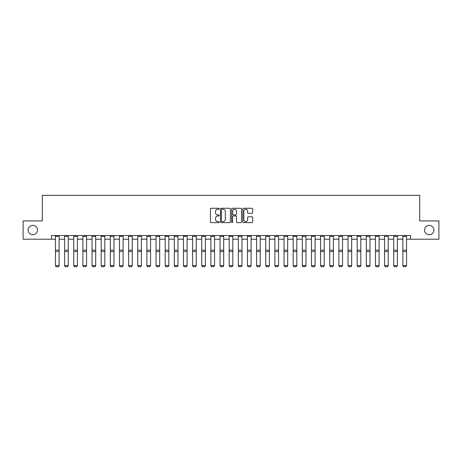 <?xml version="1.0" encoding="UTF-8"?>
<svg xmlns="http://www.w3.org/2000/svg" width="462" height="462" viewBox="0 0 462 462"><rect width="100%" height="100%" fill="white"/><g stroke="black" fill="none" stroke-linecap="round" stroke-linejoin="round"><path stroke-width="0.69" d="M219.3 208.766A0.502 0.502 0 0 0 218.797 208.264L211.169 208.264A0.716 0.716 0 0 0 210.447 208.98L210.447 221.904A0.716 0.716 0 0 0 211.169 222.62L218.797 222.62A0.502 0.502 0 0 0 219.3 222.118A0.502 0.502 0 0 0 218.797 221.616L217.81 221.616A2.298 2.298 0 0 1 215.511 219.317L215.511 218.243A2.298 2.298 0 0 1 217.81 215.945L218.797 215.945A0.502 0.502 0 0 0 219.3 215.442A0.502 0.502 0 0 0 218.797 214.94L217.81 214.94A2.298 2.298 0 0 1 215.511 212.641L215.511 211.567A2.298 2.298 0 0 1 217.81 209.269L218.797 209.269A0.502 0.502 0 0 0 219.3 208.766M424.526 230.07A4.684 4.684 0 0 0 429.21 234.748A4.684 4.684 0 0 0 433.887 230.07A4.684 4.684 0 0 0 429.21 225.387A4.684 4.684 0 0 0 424.526 230.07M28.113 230.07A4.684 4.684 0 0 0 32.79 234.748A4.684 4.684 0 0 0 37.474 230.07A4.684 4.684 0 0 0 32.79 225.387A4.684 4.684 0 0 0 28.113 230.07M251.981 213.323A0.716 0.716 0 0 0 252.697 212.607L252.697 208.98A0.716 0.716 0 0 0 251.981 208.264L243.509 208.264A0.716 0.716 0 0 0 242.793 208.98L242.793 221.904A0.716 0.716 0 0 0 243.509 222.62L251.981 222.62A0.716 0.716 0 0 0 252.697 221.904L252.697 217.521A0.716 0.716 0 0 0 251.981 216.805L248.354 216.805A0.716 0.716 0 0 0 247.638 217.521L247.638 219.693A1.923 1.923 0 0 1 245.715 221.616A1.923 1.923 0 0 1 243.797 219.693L243.797 211.186A1.923 1.923 0 0 1 245.715 209.269A1.923 1.923 0 0 1 247.638 211.186L247.638 212.607A0.716 0.716 0 0 0 248.354 213.323L251.981 213.323M51.444 239.212L23.1 239.212L23.1 220.928L42.302 220.928L42.302 195.328L419.698 195.328L419.698 220.928L438.9 220.928L438.9 239.212L410.556 239.212L410.556 235.556L51.444 235.556L51.444 239.212L55.463 239.212M230.371 208.98A0.716 0.716 0 0 0 229.654 208.264L221.183 208.264A0.716 0.716 0 0 0 220.466 208.98L220.466 221.904A0.716 0.716 0 0 0 221.183 222.62L229.654 222.62A0.716 0.716 0 0 0 230.371 221.904L230.371 208.98M232.346 208.264L240.817 208.264A0.716 0.716 0 0 1 241.534 208.98L241.534 221.904A0.716 0.716 0 0 1 240.817 222.62L237.191 222.62A0.716 0.716 0 0 1 236.475 221.904L236.475 216.661A0.716 0.716 0 0 0 235.759 215.945L233.35 215.945A0.716 0.716 0 0 0 232.634 216.661L232.634 222.118A0.502 0.502 0 0 1 232.132 222.62A0.502 0.502 0 0 1 231.629 222.118L231.629 208.98A0.716 0.716 0 0 1 232.346 208.264M59.119 239.212L64.605 239.212M68.266 239.212L73.747 239.212M77.408 239.212L82.894 239.212M86.55 239.212L92.036 239.212M95.692 239.212L101.178 239.212M104.834 239.212L110.32 239.212M113.975 239.212L119.462 239.212M123.117 239.212L128.603 239.212M132.259 239.212L137.745 239.212M141.401 239.212L146.887 239.212M150.548 239.212L156.029 239.212M159.69 239.212L165.177 239.212M168.832 239.212L174.318 239.212M177.974 239.212L183.46 239.212M187.116 239.212L192.602 239.212M196.258 239.212L201.744 239.212M205.399 239.212L210.886 239.212M214.541 239.212L220.028 239.212M223.689 239.212L229.169 239.212M232.831 239.212L238.311 239.212M241.972 239.212L247.459 239.212M251.114 239.212L256.601 239.212M260.256 239.212L265.742 239.212M269.398 239.212L274.884 239.212M278.54 239.212L284.026 239.212M287.682 239.212L293.168 239.212M296.823 239.212L302.31 239.212M305.971 239.212L311.452 239.212M315.113 239.212L320.599 239.212M324.255 239.212L329.741 239.212M333.397 239.212L338.883 239.212M342.538 239.212L348.025 239.212M351.68 239.212L357.166 239.212M360.822 239.212L366.308 239.212M369.964 239.212L375.45 239.212M379.106 239.212L384.592 239.212M388.253 239.212L393.734 239.212M397.395 239.212L402.881 239.212M406.537 239.212L410.556 239.212M221.974 209.269A0.502 0.502 0 0 0 221.471 209.771L221.471 221.113A0.502 0.502 0 0 0 221.974 221.616L223.013 221.616A2.298 2.298 0 0 0 225.312 219.317L225.312 211.567A2.298 2.298 0 0 0 223.013 209.269L221.974 209.269M236.475 211.221A1.923 1.923 0 0 0 234.552 209.303A1.923 1.923 0 0 0 232.634 211.221L232.634 214.218A0.716 0.716 0 0 0 233.35 214.94L235.759 214.94A0.716 0.716 0 0 0 236.475 214.218L236.475 211.221M59.119 235.556L59.119 265.765L58.57 266.672L56.012 266.62L58.57 266.672M56.012 266.672L55.463 265.633L59.119 265.633L58.57 266.62M55.463 235.556L55.463 265.633L56.012 266.62M64.605 265.765L65.154 266.672L64.605 265.633L68.266 265.633L67.718 266.672L65.154 266.62L67.718 266.672M73.747 265.765L74.295 266.672L73.747 265.633L77.408 265.633L76.859 266.672L74.295 266.62L76.859 266.672M82.894 265.765L83.443 266.672L82.894 265.633L86.55 265.633L86.001 266.672L83.443 266.62L86.001 266.672M68.266 235.556L68.266 265.633L67.718 266.62M64.605 235.556L64.605 265.633L65.154 266.62M77.408 235.556L77.408 265.633L76.859 266.62M73.747 235.556L73.747 265.633L74.295 266.62M86.55 235.556L86.55 265.633L86.001 266.62M82.894 235.556L82.894 265.633L83.443 266.62M92.036 265.765L92.585 266.672L92.036 265.633L95.692 265.633L95.143 266.672L92.585 266.62L95.143 266.672M95.692 235.556L95.692 265.633L95.143 266.62M92.036 235.556L92.036 265.633L92.585 266.62M101.178 265.765L101.727 266.672L101.178 265.633L104.834 265.633L104.285 266.672L101.727 266.62L104.285 266.672M110.32 265.765L110.868 266.672L110.32 265.633L113.975 265.633L113.427 266.672L110.868 266.62L113.427 266.672M119.462 265.765L120.01 266.672L119.462 265.633L123.117 265.633L122.569 266.672L120.01 266.62L122.569 266.672M128.603 265.765L129.152 266.672L128.603 265.633L132.259 265.633L131.71 266.672L129.152 266.62L131.71 266.672M137.745 265.765L138.294 266.672L137.745 265.633L141.401 265.633L140.858 266.672L138.294 266.62L140.858 266.672M104.834 235.556L104.834 265.633L104.285 266.62M101.178 235.556L101.178 265.633L101.727 266.62M113.975 235.556L113.975 265.633L113.427 266.62M110.32 235.556L110.32 265.633L110.868 266.62M123.117 235.556L123.117 265.633L122.569 266.62M119.462 235.556L119.462 265.633L120.01 266.62M132.259 235.556L132.259 265.633L131.71 266.62M128.603 235.556L128.603 265.633L129.152 266.62M141.401 235.556L141.401 265.633L140.858 266.62M137.745 235.556L137.745 265.633L138.294 266.62M146.887 265.765L147.436 266.672L146.887 265.633L150.548 265.633L150 266.672L147.436 266.62L150 266.672M150.548 235.556L150.548 265.633L150 266.62M146.887 235.556L146.887 265.633L147.436 266.62M156.029 265.765L156.578 266.672L156.029 265.633L159.69 265.633L159.142 266.672L156.578 266.62L159.142 266.672M159.69 235.556L159.69 265.633L159.142 266.62M156.029 235.556L156.029 265.633L156.578 266.62M165.177 265.765L165.725 266.672L165.177 265.633L168.832 265.633L168.284 266.672L165.725 266.62L168.284 266.672M168.832 235.556L168.832 265.633L168.284 266.62M165.177 235.556L165.177 265.633L165.725 266.62M174.318 265.765L174.867 266.672L174.318 265.633L177.974 265.633L177.425 266.672L174.867 266.62L177.425 266.672M177.974 235.556L177.974 265.633L177.425 266.62M174.318 235.556L174.318 265.633L174.867 266.62M183.46 265.765L184.009 266.672L183.46 265.633L187.116 265.633L186.567 266.672L184.009 266.62L186.567 266.672M187.116 235.556L187.116 265.633L186.567 266.62M183.46 235.556L183.46 265.633L184.009 266.62M192.602 265.765L193.151 266.672L192.602 265.633L196.258 265.633L195.709 266.672L193.151 266.62L195.709 266.672M196.258 235.556L196.258 265.633L195.709 266.62M192.602 235.556L192.602 265.633L193.151 266.62M201.744 265.765L202.292 266.672L201.744 265.633L205.399 265.633L204.851 266.672L202.292 266.62L204.851 266.672M210.886 265.765L211.434 266.672L210.886 265.633L214.541 265.633L213.993 266.672L211.434 266.62L213.993 266.672M220.028 265.765L220.576 266.672L220.028 265.633L223.689 265.633L223.14 266.672L220.576 266.62L223.14 266.672M229.169 265.765L229.718 266.672L229.169 265.633L232.831 265.633L232.282 266.672L229.718 266.62L232.282 266.672M238.311 265.765L238.86 266.672L238.311 265.633L241.972 265.633L241.424 266.672L238.86 266.62L241.424 266.672M247.459 265.765L248.007 266.672L247.459 265.633L251.114 265.633L250.566 266.672L248.007 266.62L250.566 266.672M256.601 265.765L257.149 266.672L256.601 265.633L260.256 265.633L259.708 266.672L257.149 266.62L259.708 266.672M265.742 265.765L266.291 266.672L265.742 265.633L269.398 265.633L268.849 266.672L266.291 266.62L268.849 266.672M274.884 265.765L275.433 266.672L274.884 265.633L278.54 265.633L277.991 266.672L275.433 266.62L277.991 266.672M284.026 265.765L284.575 266.672L284.026 265.633L287.682 265.633L287.133 266.672L284.575 266.62L287.133 266.672M293.168 265.765L293.716 266.672L293.168 265.633L296.823 265.633L296.275 266.672L293.716 266.62L296.275 266.672M302.31 265.765L302.858 266.672L302.31 265.633L305.971 265.633L305.422 266.672L302.858 266.62L305.422 266.672M311.452 265.765L312 266.672L311.452 265.633L315.113 265.633L314.564 266.672L312 266.62L314.564 266.672M320.599 265.765L321.142 266.672L320.599 265.633L324.255 265.633L323.706 266.672L321.142 266.62L323.706 266.672M329.741 265.765L330.29 266.672L329.741 265.633L333.397 265.633L332.848 266.672L330.29 266.62L332.848 266.672M338.883 265.765L339.431 266.672L338.883 265.633L342.538 265.633L341.99 266.672L339.431 266.62L341.99 266.672M348.025 265.765L348.573 266.672L348.025 265.633L351.68 265.633L351.132 266.672L348.573 266.62L351.132 266.672M357.166 265.765L357.715 266.672L357.166 265.633L360.822 265.633L360.273 266.672L357.715 266.62L360.273 266.672M205.399 235.556L205.399 265.633L204.851 266.62M201.744 235.556L201.744 265.633L202.292 266.62M214.541 235.556L214.541 265.633L213.993 266.62M210.886 235.556L210.886 265.633L211.434 266.62M223.689 235.556L223.689 265.633L223.14 266.62M220.028 235.556L220.028 265.633L220.576 266.62M232.831 235.556L232.831 265.633L232.282 266.62M229.169 235.556L229.169 265.633L229.718 266.62M241.972 235.556L241.972 265.633L241.424 266.62M238.311 235.556L238.311 265.633L238.86 266.62M251.114 235.556L251.114 265.633L250.566 266.62M247.459 235.556L247.459 265.633L248.007 266.62M260.256 235.556L260.256 265.633L259.708 266.62M256.601 235.556L256.601 265.633L257.149 266.62M269.398 235.556L269.398 265.633L268.849 266.62M265.742 235.556L265.742 265.633L266.291 266.62M278.54 235.556L278.54 265.633L277.991 266.62M274.884 235.556L274.884 265.633L275.433 266.62M287.682 235.556L287.682 265.633L287.133 266.62M284.026 235.556L284.026 265.633L284.575 266.62M296.823 235.556L296.823 265.633L296.275 266.62M293.168 235.556L293.168 265.633L293.716 266.62M305.971 235.556L305.971 265.633L305.422 266.62M302.31 235.556L302.31 265.633L302.858 266.62M315.113 235.556L315.113 265.633L314.564 266.62M311.452 235.556L311.452 265.633L312 266.62M324.255 235.556L324.255 265.633L323.706 266.62M320.599 235.556L320.599 265.633L321.142 266.62M333.397 235.556L333.397 265.633L332.848 266.62M329.741 235.556L329.741 265.633L330.29 266.62M342.538 235.556L342.538 265.633L341.99 266.62M338.883 235.556L338.883 265.633L339.431 266.62M351.68 235.556L351.68 265.633L351.132 266.62M348.025 235.556L348.025 265.633L348.573 266.62M360.822 235.556L360.822 265.633L360.273 266.62M357.166 235.556L357.166 265.633L357.715 266.62M366.308 265.765L366.857 266.672L366.308 265.633L369.964 265.633L369.415 266.672L366.857 266.62L369.415 266.672M369.964 235.556L369.964 265.633L369.415 266.62M366.308 235.556L366.308 265.633L366.857 266.62M375.45 265.765L375.999 266.672L375.45 265.633L379.106 265.633L378.557 266.672L375.999 266.62L378.557 266.672M379.106 235.556L379.106 265.633L378.557 266.62M375.45 235.556L375.45 265.633L375.999 266.62M384.592 265.765L385.141 266.672L384.592 265.633L388.253 265.633L387.705 266.672L385.141 266.62L387.705 266.672M388.253 235.556L388.253 265.633L387.705 266.62M384.592 235.556L384.592 265.633L385.141 266.62M393.734 265.765L394.282 266.672L393.734 265.633L397.395 265.633L396.846 266.672L394.282 266.62L396.846 266.672M397.395 235.556L397.395 265.633L396.846 266.62M393.734 235.556L393.734 265.633L394.282 266.62M402.881 265.765L403.43 266.672L402.881 265.633L406.537 265.633L405.988 266.672L403.43 266.62L405.988 266.672M406.537 235.556L406.537 265.633L405.988 266.62M402.881 235.556L402.881 265.633L403.43 266.62M59.119 250.156L55.463 250.156M59.119 251.542L55.463 251.542M59.119 236.342L55.463 236.342M68.266 250.156L64.605 250.156M68.266 251.542L64.605 251.542M68.266 236.342L64.605 236.342M77.408 250.156L73.747 250.156M77.408 251.542L73.747 251.542M77.408 236.342L73.747 236.342M86.55 250.156L82.894 250.156M86.55 251.542L82.894 251.542M86.55 236.342L82.894 236.342M95.692 250.156L92.036 250.156M95.692 251.542L92.036 251.542M95.692 236.342L92.036 236.342M104.834 250.156L101.178 250.156M104.834 251.542L101.178 251.542M104.834 236.342L101.178 236.342M113.975 250.156L110.32 250.156M113.975 251.542L110.32 251.542M113.975 236.342L110.32 236.342M123.117 250.156L119.462 250.156M123.117 251.542L119.462 251.542M123.117 236.342L119.462 236.342M132.259 250.156L128.603 250.156M132.259 251.542L128.603 251.542M132.259 236.342L128.603 236.342M141.401 250.156L137.745 250.156M141.401 251.542L137.745 251.542M141.401 236.342L137.745 236.342M150.548 250.156L146.887 250.156M150.548 251.542L146.887 251.542M150.548 236.342L146.887 236.342M159.69 250.156L156.029 250.156M159.69 251.542L156.029 251.542M159.69 236.342L156.029 236.342M168.832 250.156L165.177 250.156M168.832 251.542L165.177 251.542M168.832 236.342L165.177 236.342M177.974 250.156L174.318 250.156M177.974 251.542L174.318 251.542M177.974 236.342L174.318 236.342M187.116 250.156L183.46 250.156M187.116 251.542L183.46 251.542M187.116 236.342L183.46 236.342M196.258 250.156L192.602 250.156M196.258 251.542L192.602 251.542M196.258 236.342L192.602 236.342M205.399 250.156L201.744 250.156M205.399 251.542L201.744 251.542M205.399 236.342L201.744 236.342M214.541 250.156L210.886 250.156M214.541 251.542L210.886 251.542M214.541 236.342L210.886 236.342M223.689 250.156L220.028 250.156M223.689 251.542L220.028 251.542M223.689 236.342L220.028 236.342M232.831 250.156L229.169 250.156M232.831 251.542L229.169 251.542M232.831 236.342L229.169 236.342M241.972 250.156L238.311 250.156M241.972 251.542L238.311 251.542M241.972 236.342L238.311 236.342M251.114 250.156L247.459 250.156M251.114 251.542L247.459 251.542M251.114 236.342L247.459 236.342M260.256 250.156L256.601 250.156M260.256 251.542L256.601 251.542M260.256 236.342L256.601 236.342M269.398 250.156L265.742 250.156M269.398 251.542L265.742 251.542M269.398 236.342L265.742 236.342M278.54 250.156L274.884 250.156M278.54 251.542L274.884 251.542M278.54 236.342L274.884 236.342M287.682 250.156L284.026 250.156M287.682 251.542L284.026 251.542M287.682 236.342L284.026 236.342M296.823 250.156L293.168 250.156M296.823 251.542L293.168 251.542M296.823 236.342L293.168 236.342M305.971 250.156L302.31 250.156M305.971 251.542L302.31 251.542M305.971 236.342L302.31 236.342M315.113 250.156L311.452 250.156M315.113 251.542L311.452 251.542M315.113 236.342L311.452 236.342M324.255 250.156L320.599 250.156M324.255 251.542L320.599 251.542M324.255 236.342L320.599 236.342M333.397 250.156L329.741 250.156M333.397 251.542L329.741 251.542M333.397 236.342L329.741 236.342M342.538 250.156L338.883 250.156M342.538 251.542L338.883 251.542M342.538 236.342L338.883 236.342M351.68 250.156L348.025 250.156M351.68 251.542L348.025 251.542M351.68 236.342L348.025 236.342M360.822 250.156L357.166 250.156M360.822 251.542L357.166 251.542M360.822 236.342L357.166 236.342M369.964 250.156L366.308 250.156M369.964 251.542L366.308 251.542M369.964 236.342L366.308 236.342M379.106 250.156L375.45 250.156M379.106 251.542L375.45 251.542M379.106 236.342L375.45 236.342M388.253 250.156L384.592 250.156M388.253 251.542L384.592 251.542M388.253 236.342L384.592 236.342M397.395 250.156L393.734 250.156M397.395 251.542L393.734 251.542M397.395 236.342L393.734 236.342M406.537 250.156L402.881 250.156M406.537 251.542L402.881 251.542M406.537 236.342L402.881 236.342"/></g></svg>

